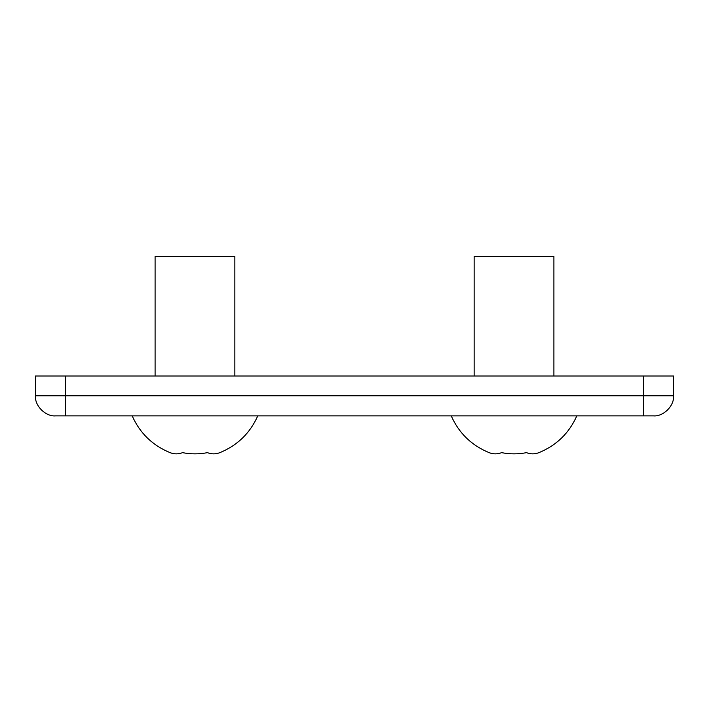 <?xml version="1.0" encoding="UTF-8"?>
<svg xmlns="http://www.w3.org/2000/svg" width="709" height="709" viewBox="0 0 709 709"><rect width="100%" height="100%" fill="white"/><g stroke="black" fill="none" stroke-linecap="round" stroke-linejoin="round"><path stroke-width="1.06" d="M553.906 375.992L553.906 256.348L474.144 256.348L474.144 375.992L474.144 256.348L553.906 256.348L553.906 375.992M576.825 415.873C569.088 433.19 556.45 445.447 538.911 452.652C534.763 454.256 530.616 454.256 526.468 452.652C518.173 454.256 509.877 454.256 501.582 452.652C497.434 454.256 493.287 454.256 489.139 452.652C471.6 445.447 458.962 433.19 451.225 415.873C458.962 433.19 471.6 445.447 489.139 452.652C493.287 454.256 497.434 454.256 501.582 452.652C509.877 454.256 518.173 454.256 526.468 452.652C530.616 454.256 534.763 454.256 538.911 452.652C556.45 445.447 569.088 433.19 576.825 415.873M234.856 375.992L234.856 256.348L155.094 256.348L155.094 375.992L155.094 256.348L234.856 256.348L234.856 375.992M257.775 415.873C250.038 433.19 237.4 445.447 219.861 452.652C215.713 454.256 211.566 454.256 207.418 452.652C199.123 454.256 190.827 454.256 182.532 452.652C178.384 454.256 174.237 454.256 170.089 452.652C152.55 445.447 139.912 433.19 132.175 415.873C139.912 433.19 152.55 445.447 170.089 452.652C174.237 454.256 178.384 454.256 182.532 452.652C190.827 454.256 199.123 454.256 207.418 452.652C211.566 454.256 215.713 454.256 219.861 452.652C237.4 445.447 250.038 433.19 257.775 415.873M35.45 395.773C34.555 405.716 45.606 416.768 55.55 415.873L65.441 415.873L65.441 395.773L35.45 395.773L35.45 375.992L35.45 395.773L65.441 395.773L65.441 375.992L35.45 375.992L65.441 375.992L65.441 415.873L643.559 415.873L643.559 395.773L65.441 395.773L643.559 395.773L643.559 415.873L653.45 415.873C663.394 416.768 674.445 405.716 673.55 395.773L643.559 395.773L673.55 395.773C674.445 405.716 663.394 416.768 653.45 415.873L55.55 415.873C45.606 416.768 34.555 405.716 35.45 395.773M673.55 375.992L673.55 395.773L673.55 375.992L643.559 375.992L643.559 395.773L643.559 375.992L65.441 375.992L673.55 375.992"/></g></svg>
